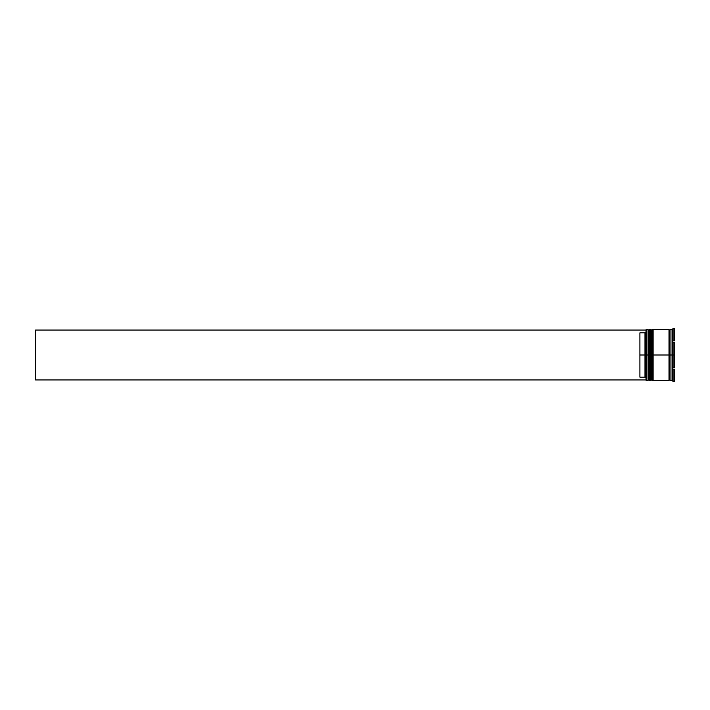 <?xml version="1.0" encoding="UTF-8"?>
<svg xmlns="http://www.w3.org/2000/svg" width="710" height="710" viewBox="0 0 710 710"><rect width="100%" height="100%" fill="white"/><g stroke="black" fill="none" stroke-linecap="round" stroke-linejoin="round"><path stroke-width="1.06" d="M648.656 355L648.656 379.823L648.656 330.177L648.656 355L649.268 355L649.268 380.436L649.268 355L648.044 355L648.044 380.436L648.044 355L646.011 355L646.011 380.232L646.011 329.768L646.011 355L644.991 355L644.991 332.839L639.905 332.839L639.905 355L646.215 355L646.215 380.436L646.215 355L648.044 355L648.044 329.564L648.656 379.823L649.268 380.436L649.472 355L649.472 380.436L649.268 329.564L649.268 355L649.268 329.564L648.656 330.177L648.656 355M650.076 379.823L649.472 380.436L649.472 355L650.076 355L649.472 355L649.268 329.564M649.472 355L649.472 329.564L649.472 355M651.709 355L651.709 379.823L651.709 330.177L651.709 355L652.321 355L652.321 380.436L652.321 355L651.097 355L651.097 380.436L651.097 355L650.076 355L650.076 380.436L650.076 355L651.097 355L651.097 329.564L651.709 379.823L652.321 380.436L652.525 355L652.525 380.436L652.321 329.564L652.321 355L652.321 329.564L651.709 330.177L651.709 355M653.129 379.823L652.525 380.436L652.525 355L653.129 355L652.525 355L652.321 329.564M652.525 355L652.525 329.564L652.525 355M669.512 355L669.512 379.823L669.512 355L670.027 355L669.512 355L669.512 330.177L669.512 355L653.129 355L653.129 380.436L653.129 355L669.512 355L669.512 330.177L669.512 355M673.071 355L672.059 355L672.059 380.436L672.059 355L670.027 355L670.027 380.436L670.027 355L672.059 355L672.059 329.564L672.059 355L674.5 355L674.5 342.664L673.071 342.664L673.071 367.336L673.071 342.664L672.468 344.03L672.468 340.214L673.071 340.898L674.5 340.898L674.5 328.561L674.5 340.898L673.071 340.898L673.071 328.561L673.071 340.898L672.468 340.214L672.468 344.03L673.071 342.664L674.5 342.664L674.5 367.336L674.5 355L673.071 355M672.468 365.969L673.071 367.336L674.5 367.336L673.071 367.336L672.468 365.969L672.468 369.786L672.468 365.969M673.071 369.102L672.468 369.786L673.071 369.102L673.071 381.439L673.071 369.102L672.468 369.786L673.071 369.102L674.5 369.102L674.5 381.439L674.5 369.102L673.071 369.102M672.468 380.746L673.071 381.439L674.5 381.439L673.071 381.439L672.059 380.436L670.027 380.436M669.006 329.564L669.006 380.436L669.006 329.564L653.129 329.564L653.129 355L653.129 329.564M646.011 331.827L644.991 332.839L644.991 377.161L646.011 378.173L644.991 377.161L644.991 355L639.905 355L639.905 377.161L644.991 377.161L639.905 377.161L639.905 332.839L644.991 332.839L646.011 331.827M672.468 329.254L673.071 328.561L674.5 328.561L673.071 328.561L672.059 329.564L670.027 329.564L670.027 355L670.027 329.564M650.076 329.564L650.076 355L650.076 329.564L651.709 330.177M648.656 330.177L648.044 329.564L646.215 329.564L646.215 355L646.011 329.768M646.011 379.93L35.5 379.93L35.5 330.07L646.011 330.07L35.5 330.07L35.5 379.93L646.011 379.93M649.472 329.564L650.076 330.177M652.525 329.564L653.129 330.177M669.006 380.338L669.512 379.823L670.027 380.338M669.006 329.662L669.512 330.177L670.027 329.662M648.656 379.823L648.044 380.436L646.011 380.232M650.076 380.436L651.709 379.823M669.006 380.436L653.129 380.436"/></g></svg>
